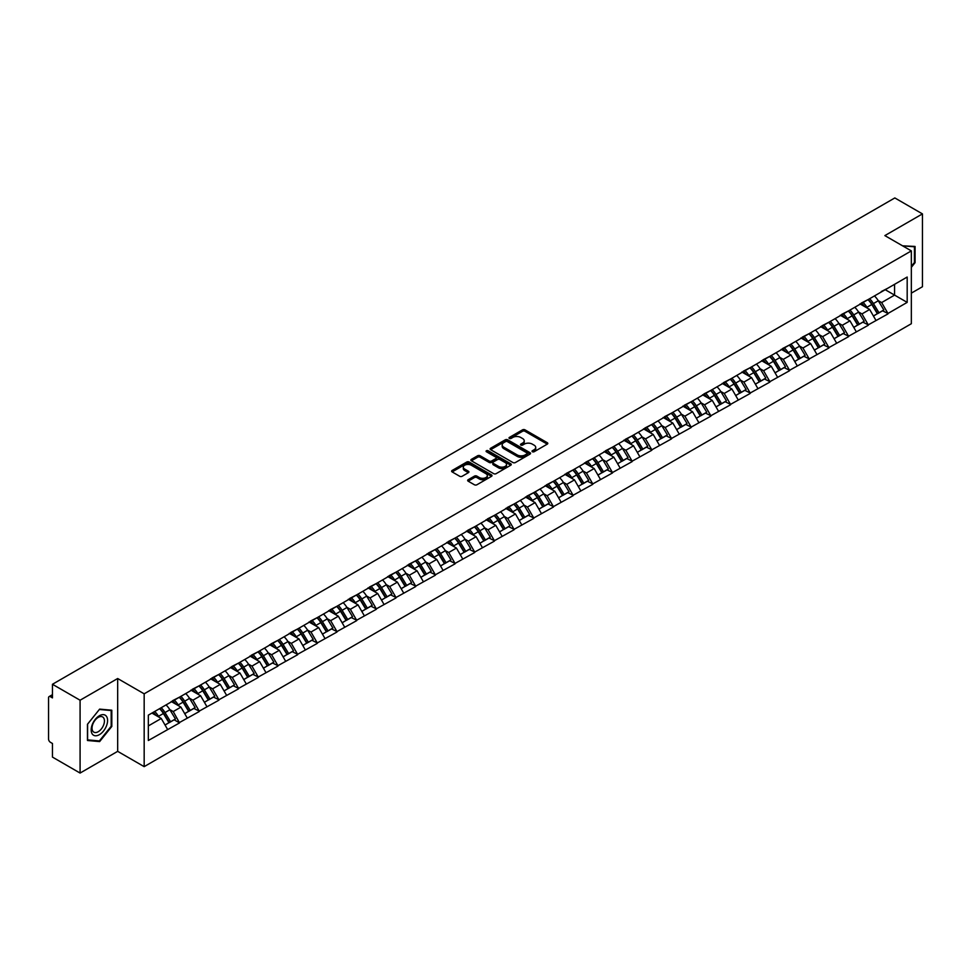 <?xml version="1.0" encoding="UTF-8"?>
<svg xmlns="http://www.w3.org/2000/svg" width="971" height="971" viewBox="0 0 971 971"><rect width="100%" height="100%" fill="white"/><g stroke="black" fill="none" stroke-linecap="round" stroke-linejoin="round"><path stroke-width="1.46" d="M532.399 451.733A1.226 0.704 0 0 0 534.135 451.733L547.28 444.135A1.748 1.007 0 0 0 547.802 443.419A1.748 1.007 0 0 0 547.28 442.703L524.995 429.837A1.748 1.007 0 0 0 522.519 429.837L509.362 437.435A1.226 0.704 0 0 0 511.098 438.431L512.797 437.448A5.608 3.241 0 0 1 520.723 437.448L522.58 438.528A5.608 3.241 0 0 1 524.231 440.81A5.608 3.241 0 0 1 522.58 443.092L520.881 444.075A1.226 0.704 0 0 0 522.616 445.082L524.316 444.099A5.608 3.241 0 0 1 532.242 444.099L534.099 445.167A5.608 3.241 0 0 1 535.737 447.461A5.608 3.241 0 0 1 534.099 449.743L532.399 450.726A1.226 0.704 0 0 0 532.399 451.733L532.399 450.726M468.168 479.735A1.748 1.007 0 0 0 467.658 480.451A1.748 1.007 0 0 0 468.168 481.167L474.418 484.772A1.748 1.007 0 0 0 476.895 484.772L491.508 476.336A1.748 1.007 0 0 0 492.018 475.62A1.748 1.007 0 0 0 491.508 474.904L469.224 462.038A1.748 1.007 0 0 0 466.748 462.038L452.134 470.474A1.748 1.007 0 0 0 451.624 471.19A1.748 1.007 0 0 0 452.134 471.906L459.684 476.263A1.748 1.007 0 0 0 462.16 476.263L468.41 472.659A1.748 1.007 0 0 0 468.932 471.942A1.748 1.007 0 0 0 468.41 471.226L464.672 469.066A4.685 2.707 0 0 1 463.301 467.148A4.685 2.707 0 0 1 466.189 464.648A4.685 2.707 0 0 1 471.299 465.243L485.961 473.714A4.685 2.707 0 0 1 487.333 475.62A4.685 2.707 0 0 1 484.444 478.12A4.685 2.707 0 0 1 479.346 477.538L476.895 476.118A1.748 1.007 0 0 0 474.418 476.118L468.168 479.735L468.168 481.167M117.673 678.523L80.083 700.225L52.458 684.276L894.825 197.938L922.45 213.899L884.86 235.601L911.344 250.894L144.169 693.816L117.673 678.523L117.673 751.348L144.169 766.641L144.169 693.816M512.931 462.536A1.748 1.007 0 0 0 515.407 462.536L530.008 454.1A1.748 1.007 0 0 0 530.53 453.396A1.748 1.007 0 0 0 530.008 452.68L507.724 439.814A1.748 1.007 0 0 0 505.248 439.814L490.634 448.25A1.748 1.007 0 0 0 490.124 448.954A1.748 1.007 0 0 0 490.634 449.67L512.931 462.536M486.859 451.988A1.226 0.704 0 0 1 488.097 452.17L510.734 465.23L496.145 473.654A1.748 1.007 0 0 1 493.669 473.654L471.384 460.788L471.384 459.356A1.748 1.007 0 0 0 470.874 460.072A1.748 1.007 0 0 0 471.384 460.788M471.384 459.356L477.635 455.751A1.748 1.007 0 0 1 480.111 455.751L489.153 460.97A1.748 1.007 0 0 0 491.629 460.97L495.78 458.579A1.748 1.007 0 0 0 496.29 457.863A1.748 1.007 0 0 0 495.78 457.147L486.374 451.709A1.226 0.704 0 0 1 488.097 450.714L510.758 463.786A1.748 1.007 0 0 1 511.268 464.502A1.748 1.007 0 0 1 510.758 465.218L510.758 463.786M144.169 766.641L911.344 323.719L911.344 250.894M159.645 708.624A11.955 6.906 -120 0 1 163.735 713.406L169.306 722.606L174.161 719.802L179.55 722.91L173.239 711.549L169.743 709.534M179.55 722.91L148.332 740.497L148.332 715.154L907.181 277.038L907.181 302.382L887.955 313.487L881.644 302.564L878.148 300.549M868.05 299.638A11.955 6.906 -120 0 1 872.14 304.421L877.711 313.609L882.566 310.805L887.955 313.487M887.955 313.924L868.268 324.848L861.969 313.924L858.473 311.909M848.363 310.999A11.955 6.906 -120 0 1 852.453 315.781L858.024 324.969L862.879 322.166L868.268 324.848M868.268 325.285L848.593 336.209L842.282 325.285L838.798 323.27M828.688 322.36A11.955 6.906 -120 0 1 832.778 327.142L838.349 336.33L843.204 333.526L848.593 336.209M848.593 336.646L828.918 347.569L822.607 336.646L819.111 334.631M809.013 333.721A11.955 6.906 -120 0 1 813.103 338.503L818.674 347.703L823.529 344.887L828.918 347.569M828.918 348.006L809.244 358.93L802.932 348.006L799.436 345.992M789.338 345.081A11.955 6.906 -120 0 1 793.428 349.863L798.999 359.064L803.854 356.26L809.244 358.93M809.244 359.367L789.557 370.291L783.257 359.367L779.762 357.352M769.651 356.442A11.955 6.906 -120 0 1 773.741 361.224L779.312 370.424L784.167 367.621L789.557 370.291M789.557 370.728L769.882 381.652L763.582 370.728L760.087 368.713M749.976 367.803A11.955 6.906 -120 0 1 754.066 372.585L759.638 381.785L764.493 378.981L769.882 381.652M769.882 382.089L750.207 393.012L743.895 382.089L740.4 380.074M730.301 379.163A11.955 6.906 -120 0 1 734.392 383.946L739.963 393.146L744.818 390.342L750.207 393.012M750.207 393.449L730.532 404.373L724.22 393.449L720.725 391.434M710.626 390.524A11.955 6.906 -120 0 1 714.717 395.306L720.288 404.506L725.143 401.703L730.532 404.373M730.532 404.81L710.845 415.734L704.545 404.81L701.05 402.795M690.939 401.885A11.955 6.906 -120 0 1 695.03 406.667L700.601 415.867L705.456 413.063L710.845 415.734M710.845 416.171L691.17 427.094L684.871 416.171L681.375 414.156M671.264 413.245A11.955 6.906 -120 0 1 675.355 418.028L680.926 427.228L685.781 424.424L691.17 427.094M691.17 427.531L671.495 438.455L665.184 427.531L661.688 425.516M651.59 424.606A11.955 6.906 -120 0 1 655.68 429.388L661.251 438.589L666.106 435.785L671.495 438.455M671.495 438.892L651.82 449.816L645.509 438.892L642.013 436.877M631.915 435.967A11.955 6.906 -120 0 1 636.005 440.749L641.576 449.949L646.431 447.146L651.82 449.816M651.82 450.253L632.133 461.176L625.834 450.253L622.338 448.238M612.228 447.328A11.955 6.906 -120 0 1 616.318 452.11L621.889 461.31L626.744 458.506L632.133 461.176M632.133 461.613L612.458 472.537L606.159 461.613L602.663 459.599M592.553 458.688A11.955 6.906 -120 0 1 596.643 463.47L602.214 472.671L607.069 469.867L612.458 472.537M612.458 472.974L592.783 483.898L586.472 472.974L582.976 470.959M572.878 470.049A11.955 6.906 -120 0 1 576.968 474.831L582.539 484.031L587.394 481.228L592.783 483.898M592.783 484.335L573.108 495.259L566.797 484.335L563.301 482.32M553.203 481.41A11.955 6.906 -120 0 1 557.293 486.192L562.864 495.392L567.719 492.588L573.108 495.259M573.108 495.696L553.421 506.619L547.122 495.696L543.626 493.681M533.516 492.77A11.955 6.906 -120 0 1 537.606 497.553L543.177 506.753L548.045 503.949L553.421 506.619M553.421 507.056L533.747 517.98L527.447 507.056L523.952 505.041M513.841 504.131A11.955 6.906 -120 0 1 517.931 508.913L523.503 518.113L528.358 515.31L533.747 517.98M533.747 518.417L514.072 529.341L507.76 518.417L504.265 516.402M494.166 515.492A11.955 6.906 -120 0 1 498.257 520.274L503.828 529.474L508.683 526.67L514.072 529.341M514.072 529.778L494.397 540.701L488.085 529.778L484.59 527.763M474.491 526.852A11.955 6.906 -120 0 1 478.582 531.635L484.153 540.835L489.008 538.031L494.397 540.701M494.397 541.138L474.71 552.062L468.41 541.138L464.915 539.123M454.804 538.213A11.955 6.906 -120 0 1 458.895 542.995L464.466 552.196L469.333 549.392L474.71 552.062M474.71 552.499L455.035 563.423L448.736 552.499L445.24 550.484M435.129 549.574A11.955 6.906 -120 0 1 439.22 554.356L444.791 563.556L449.646 560.753L455.035 563.423M455.035 563.86L435.36 574.783L429.048 563.86L425.553 561.845M415.454 560.935A11.955 6.906 -120 0 1 419.545 565.717L425.116 574.917L429.971 572.113L435.36 574.783M435.36 575.22L415.685 586.144L409.374 575.22L405.878 573.206M395.78 572.295A11.955 6.906 -120 0 1 399.87 577.077L405.441 586.278L410.296 583.474L415.685 586.144M415.685 586.581L395.998 597.505L389.699 586.581L386.203 584.566M376.093 583.656A11.955 6.906 -120 0 1 380.183 588.438L385.754 597.638L390.621 594.835L395.998 597.505M395.998 597.942L376.323 608.866L370.024 597.942L366.528 595.927M356.418 595.017A11.955 6.906 -120 0 1 360.508 599.799L366.079 608.999L370.934 606.195L376.323 608.866M376.323 609.303L356.648 620.226L350.337 609.303L346.841 607.288M336.743 606.377A11.955 6.906 -120 0 1 340.833 611.16L346.404 620.36L351.259 617.556L356.648 620.226M356.648 620.663L336.973 631.587L330.662 620.663L327.166 618.648M317.068 617.738A11.955 6.906 -120 0 1 321.158 622.52L326.729 631.72L331.584 628.917L336.973 631.587M336.973 632.024L317.286 642.948L310.987 632.024L307.491 630.009M297.381 629.099A11.955 6.906 -120 0 1 301.471 633.881L307.042 643.081L311.909 640.277L317.286 642.948M317.286 643.385L297.612 654.308L291.312 643.385L287.817 641.37M277.706 640.459A11.955 6.906 -120 0 1 281.796 645.242L287.367 654.442L292.222 651.638L297.612 654.308M297.612 654.745L277.937 665.669L271.625 654.745L268.13 652.73M258.031 651.82A11.955 6.906 -120 0 1 262.121 656.602L267.693 665.803L272.548 662.999L277.937 665.669M277.937 666.106L258.262 677.03L251.95 666.106L248.455 664.091M238.356 663.181A11.955 6.906 -120 0 1 242.447 667.963L248.018 677.163L252.873 674.36L258.262 677.03M258.262 677.467L238.575 688.39L232.275 677.467L228.78 675.452M218.669 674.542A11.955 6.906 -120 0 1 222.76 679.324L228.331 688.524L233.198 685.72L238.575 688.39M238.575 688.827L218.9 699.751L212.6 688.827L209.105 686.813M198.994 685.902A11.955 6.906 -120 0 1 203.085 690.684L208.656 699.885L213.511 697.081L218.9 699.751M218.9 700.188L199.225 711.112L192.913 700.188L189.418 698.173M179.319 697.263A11.955 6.906 -120 0 1 183.41 702.045L188.981 711.245L193.836 708.442L199.225 711.112M199.225 711.549L179.55 722.473M172.862 700.552L179.55 697.129M173.239 711.549L180.934 707.106L171.224 701.499M187.245 718.03L180.934 707.106M192.537 689.192L199.225 685.769M192.913 700.188L200.609 695.746L190.899 690.138M206.92 706.67L200.609 695.746M212.212 677.831L218.9 674.408M212.6 688.827L220.296 684.385L210.573 678.778M226.595 695.309L220.296 684.385M231.899 666.47L238.575 663.047M232.275 677.467L239.971 673.024L230.261 667.417M246.27 683.948L239.971 673.024M251.574 655.109L258.262 651.687M251.95 666.106L259.645 661.664L249.935 656.056M265.957 672.587L259.645 661.664M271.249 643.749L277.937 640.326M271.625 654.745L279.32 650.303L269.61 644.695M285.632 661.227L279.32 650.303M290.924 632.388L297.612 628.965M291.312 643.385L299.007 638.942L289.285 633.335M305.307 649.866L299.007 638.942M310.611 621.027L317.286 617.605M310.987 632.024L318.682 627.582L308.972 621.974M324.982 638.505L318.682 627.582M330.286 609.667L336.973 606.244M330.662 620.663L338.357 616.221L328.647 610.613M344.669 627.145L338.357 616.221M349.961 598.306L356.648 594.883M350.337 609.303L358.032 604.86L348.322 599.253M364.343 615.784L358.032 604.86M369.635 586.945L376.323 583.522M370.024 597.942L377.719 593.499L367.997 587.892M384.018 604.423L377.719 593.499M389.322 575.585L395.998 572.162M389.699 586.581L397.394 582.139L387.684 576.531M403.693 593.063L397.394 582.139M408.997 564.224L415.685 560.801M409.374 575.22L417.069 570.778L407.359 565.171M423.38 581.702L417.069 570.778M428.672 552.863L435.36 549.44M429.048 563.86L436.744 559.417L427.034 553.81M443.055 570.341L436.744 559.417M448.347 541.502L455.035 538.08M448.736 552.499L456.431 548.057L446.709 542.449M462.73 558.98L456.431 548.057M468.034 530.142L474.71 526.719M468.41 541.138L476.106 536.696L466.396 531.088M482.405 547.62L476.106 536.696M487.709 518.781L494.397 515.358M488.085 529.778L495.78 525.335L486.07 519.728M502.092 536.259L495.78 525.335M507.384 507.42L514.072 503.998M507.76 518.417L515.455 513.975L505.745 508.367M521.767 524.898L515.455 513.975M527.059 496.06L533.747 492.637M527.447 507.056L535.13 502.614L525.42 497.006M541.442 513.538L535.13 502.614M546.746 484.699L553.421 481.276M547.122 495.696L554.817 491.253L545.095 485.646M561.117 502.177L554.817 491.253M566.421 473.338L573.108 469.915M566.797 484.335L574.492 479.892L564.782 474.285M580.804 490.816L574.492 479.892M586.096 461.978L592.783 458.555M586.472 472.974L594.167 468.532L584.457 462.924M600.479 479.456L594.167 468.532M605.77 450.617L612.458 447.194M606.159 461.613L613.842 457.171L604.132 451.564M620.153 468.095L613.842 457.171M625.458 439.256L632.133 435.833M625.834 450.253L633.529 445.81L623.807 440.203M639.828 456.734L633.529 445.81M645.132 427.895L651.82 424.473M645.509 438.892L653.204 434.45L643.494 428.842M659.515 445.373L653.204 434.45M664.807 416.535L671.495 413.112M665.184 427.531L672.879 423.089L663.169 417.481M679.19 434.013L672.879 423.089M684.482 405.174L691.17 401.751M684.871 416.171L692.554 411.728L682.844 406.121M698.865 422.652L692.554 411.728M704.169 393.813L710.845 390.391M704.545 404.81L712.241 400.368L702.519 394.76M718.54 411.291L712.241 400.368M723.844 382.453L730.532 379.03M724.22 393.449L731.916 389.007L722.206 383.399M738.227 399.931L731.916 389.007M743.519 371.092L750.207 367.669M743.895 382.089L751.59 377.646L741.88 372.039M757.902 388.57L751.59 377.646M763.194 359.731L769.882 356.308M763.582 370.728L771.265 366.285L761.555 360.678M777.577 377.209L771.265 366.285M782.881 348.371L789.557 344.948M783.257 359.367L790.952 354.925L781.23 349.317M797.252 365.849L790.952 354.925M802.556 337.01L809.244 333.587M802.932 348.006L810.627 343.564L800.917 337.957M816.939 354.488L810.627 343.564M822.231 325.649L828.918 322.226M822.607 336.646L830.302 332.203L820.592 326.596M836.614 343.127L830.302 332.203M841.906 314.288L848.593 310.866M842.282 325.285L849.977 320.843L840.267 315.235M856.288 331.766L849.977 320.843M861.593 302.928L868.268 299.505M861.969 313.924L869.664 309.482L859.942 303.874M875.963 320.406L869.664 309.482M881.267 291.567L887.955 288.144M881.644 302.564L894.57 295.099L894.57 284.321L907.181 277.038M885.236 289.71L907.181 302.382M911.344 293.133L922.45 286.724L922.45 213.899M80.083 700.225L80.083 773.062L52.458 757.101L52.458 743.483L50.443 742.317A2.67 1.541 -120 0 1 48.55 739.04L48.55 697.821A2.67 1.541 -120 0 1 49.108 696.595A2.67 1.541 -120 0 1 50.443 696.729L52.458 697.894L52.458 684.276M80.083 773.062L117.673 751.348M148.332 725.932L161.259 718.467L151.925 713.078M167.558 729.391L161.259 718.467M871.861 304.627L872.48 304.991M852.186 315.988L852.805 316.352M832.499 327.348L833.13 327.713M812.824 338.709L813.455 339.073M793.149 350.07L793.768 350.434M773.474 361.43L774.093 361.795M753.787 372.791L754.418 373.155M734.112 384.152L734.744 384.516M714.438 395.513L715.057 395.877M694.763 406.873L695.382 407.237M675.076 418.234L675.707 418.598M655.401 429.607L656.032 429.959M635.726 440.968L636.345 441.32M616.051 452.328L616.67 452.68M596.364 463.689L596.995 464.041M576.689 475.05L577.32 475.402M557.014 486.41L557.633 486.762M537.339 497.771L537.958 498.123M517.652 509.132L518.283 509.484M497.977 520.492L498.609 520.844M478.302 531.853L478.921 532.205M458.628 543.214L459.247 543.566M438.941 554.575L439.572 554.927M419.266 565.935L419.897 566.287M399.591 577.296L400.21 577.648M379.916 588.657L380.535 589.009M360.229 600.017L360.86 600.381M340.554 611.378L341.185 611.742M320.879 622.739L321.498 623.103M301.204 634.099L301.823 634.464M281.517 645.46L282.148 645.824M261.842 656.821L262.473 657.185M242.167 668.182L242.786 668.546M222.493 679.542L223.112 679.906M202.805 690.903L203.437 691.267M183.131 702.264L183.762 702.628M163.456 713.624L164.075 713.988M911.344 267.316L915.07 262.68L915.07 246.452L902.545 245.809M111.811 710.214L99.637 709.121L87.463 724.269L87.463 740.497L99.637 741.589L111.811 726.442L111.811 710.214M532.885 451.903L534.099 451.199A5.608 3.241 0 0 0 535.737 448.918L535.737 447.461M524.231 440.81L524.231 442.266A5.608 3.241 0 0 1 522.58 444.548L521.366 445.252M547.268 444.148L524.995 431.294A1.748 1.007 0 0 0 522.519 431.294L509.86 438.601M530.008 452.68L530.008 454.1L507.724 441.271A1.748 1.007 0 0 0 505.248 441.271L490.658 449.682L490.634 448.25M526.913 453.894A1.226 0.704 0 0 0 526.913 452.887L507.36 441.599A1.226 0.704 0 0 0 505.624 441.599L503.828 442.63A5.608 3.241 0 0 0 502.189 444.924A5.608 3.241 0 0 0 503.828 447.206L517.203 454.926A5.608 3.241 0 0 0 525.117 454.926L526.913 453.894L526.913 455.35A1.226 0.704 0 0 0 527.277 454.853L527.277 453.396M502.189 444.924L502.189 446.381A5.608 3.241 0 0 0 503.828 448.663L503.828 447.206M526.913 455.35L525.117 456.382A5.608 3.241 0 0 1 517.203 456.382L503.828 448.663M471.408 460.8L477.635 457.207L477.635 455.751M496.29 457.863L496.29 459.319A1.748 1.007 0 0 1 495.78 460.036L491.629 462.427A1.748 1.007 0 0 1 489.153 462.427L480.111 457.207A1.748 1.007 0 0 0 477.635 457.207M498.536 466.383A4.685 2.707 0 0 0 503.633 466.966A4.685 2.707 0 0 0 506.534 464.466A4.685 2.707 0 0 0 505.163 462.56L499.992 459.574A1.748 1.007 0 0 0 497.516 459.574L493.365 461.965A1.748 1.007 0 0 0 492.855 462.682A1.748 1.007 0 0 0 493.365 463.398L498.536 466.383L498.536 467.84A4.685 2.707 0 0 0 503.633 468.423A4.685 2.707 0 0 0 506.534 465.922L506.534 464.466M492.855 462.682L492.855 464.138A1.748 1.007 0 0 0 493.365 464.854L493.365 463.398M498.536 467.84L493.365 464.854M487.333 475.62L487.333 477.077A4.685 2.707 0 0 1 484.444 479.577A4.685 2.707 0 0 1 479.346 478.994L476.895 477.574A1.748 1.007 0 0 0 474.418 477.574L468.192 481.179M463.301 467.148L463.301 468.605A4.685 2.707 0 0 0 464.672 470.522L464.672 469.066M468.386 472.671L464.672 470.522M491.508 474.904L491.508 476.336L469.224 463.495A1.748 1.007 0 0 0 466.748 463.495L452.158 471.918M914.439 262.316L915.07 262.68M111.18 726.077L111.811 726.442M98.35 740.837L99.637 741.589M874.446 295.937A14.626 8.448 60 0 1 878.282 300.755L873.427 303.559A14.626 8.448 -120 0 0 869.591 298.74M873.427 303.559L878.998 312.759L883.853 309.955L878.282 300.755M877.711 313.609L878.998 312.759M882.566 310.805L883.853 309.955M861.228 303.134A11.955 6.906 60 0 1 864.53 306.508M863.098 302.491A14.626 8.448 60 0 1 866.933 307.309L867.479 308.22M873.463 316.06L877.359 313.706L871.788 304.506A14.626 8.448 -120 0 0 867.953 299.687M877.359 313.706L873.415 315.976M854.771 307.297A14.626 8.448 60 0 1 858.607 312.116L853.752 314.92A14.626 8.448 -120 0 0 849.916 310.101M853.752 314.92L859.311 324.12L864.178 321.316L858.607 312.116M858.024 324.969L859.311 324.12M862.879 322.166L864.178 321.316M841.554 314.495A11.955 6.906 60 0 1 844.843 317.869M843.423 313.851A14.626 8.448 60 0 1 847.246 318.67L847.804 319.58M853.788 327.421L857.672 325.067L852.101 315.866A14.626 8.448 -120 0 0 848.278 311.048M857.672 325.067L853.74 327.336M835.096 318.658A14.626 8.448 60 0 1 838.92 323.477L834.065 326.28A14.626 8.448 -120 0 0 830.229 321.462M834.065 326.28L839.636 335.481L844.491 332.677L838.92 323.477M838.349 336.33L839.636 335.481M843.204 333.526L844.491 332.677M821.867 325.855A11.955 6.906 60 0 1 825.168 329.23M823.736 325.212A14.626 8.448 60 0 1 827.571 330.031L828.117 330.941M834.101 338.782L837.997 336.427L832.426 327.227A14.626 8.448 -120 0 0 828.591 322.408M837.997 336.427L834.053 338.697M815.409 330.019A14.626 8.448 60 0 1 819.245 334.837L814.39 337.641A14.626 8.448 -120 0 0 810.554 332.822M814.39 337.641L819.961 346.841L824.816 344.037L819.245 334.837M818.674 347.703L819.961 346.841M823.529 344.887L824.816 344.037M802.192 337.216A11.955 6.906 60 0 1 805.493 340.59M804.061 336.573A14.626 8.448 60 0 1 807.896 341.391L808.442 342.302M814.426 350.143L818.322 347.788L812.751 338.588A14.626 8.448 -120 0 0 808.916 333.769M818.322 347.788L814.378 350.058M795.735 341.379A14.626 8.448 60 0 1 799.57 346.198L794.715 349.002A14.626 8.448 -120 0 0 790.88 344.183M794.715 349.002L800.286 358.202L805.141 355.398L799.57 346.198M798.999 359.064L800.286 358.202M803.854 356.26L805.141 355.398M782.517 348.577A11.955 6.906 60 0 1 785.818 351.951M784.386 347.934A14.626 8.448 60 0 1 788.221 352.752L788.768 353.662M794.751 361.503L798.648 359.149L793.076 349.948A14.626 8.448 -120 0 0 789.241 345.13M798.648 359.149L794.703 361.418M776.06 352.74A14.626 8.448 60 0 1 779.895 357.559L775.04 360.362A14.626 8.448 -120 0 0 771.205 355.544M775.04 360.362L780.611 369.563L785.466 366.759L779.895 357.559M779.312 370.424L780.611 369.563M784.167 367.621L785.466 366.759M762.842 359.938A11.955 6.906 60 0 1 766.131 363.324M764.711 359.294A14.626 8.448 60 0 1 768.534 364.113L769.093 365.023M775.076 372.864L778.96 370.509L773.389 361.309A14.626 8.448 -120 0 0 769.566 356.491M778.96 370.509L775.028 372.779M902.569 245.821L914.439 246.78L914.439 262.498L911.344 266.345M913.662 246.331L914.439 246.78M92.281 734.04A11.591 6.7 120 0 0 103.484 731.042A11.591 6.7 120 0 0 106.482 716.38A11.591 6.7 120 0 0 95.279 719.377A11.591 6.7 120 0 0 92.281 734.04M92.864 731.236A8.775 5.073 120 0 0 93.847 732.146A8.775 5.073 120 0 0 102.016 728.044A8.775 5.073 120 0 0 103.606 717.86A8.775 5.073 120 0 0 102.623 716.938A8.775 5.073 120 0 0 94.454 721.04A8.775 5.073 120 0 0 92.864 731.236M99.382 709.485L111.18 710.541L111.18 726.259L99.382 740.934L87.596 739.878L87.596 724.16L99.358 709.473M110.403 710.08L111.18 710.541M756.385 364.101A14.626 8.448 60 0 1 760.208 368.919L755.353 371.723A14.626 8.448 -120 0 0 751.518 366.904M755.353 371.723L760.924 380.923L765.779 378.12L760.208 368.919M759.638 381.785L760.924 380.923M764.493 378.981L765.779 378.12M743.155 371.298A11.955 6.906 60 0 1 746.456 374.685M745.024 370.655A14.626 8.448 60 0 1 748.859 375.474L749.406 376.384M755.389 384.225L759.286 381.87L753.714 372.67A14.626 8.448 -120 0 0 749.879 367.851M759.286 381.87L755.341 384.14M736.698 375.461A14.626 8.448 60 0 1 740.533 380.28L735.678 383.084A14.626 8.448 -120 0 0 731.843 378.265M735.678 383.084L741.249 392.284L746.104 389.48L740.533 380.28M739.963 393.146L741.249 392.284M744.818 390.342L746.104 389.48M723.48 382.659A11.955 6.906 60 0 1 726.781 386.045M725.349 382.016A14.626 8.448 60 0 1 729.185 386.834L729.731 387.745M735.715 395.585L739.611 393.231L734.04 384.031A14.626 8.448 -120 0 0 730.204 379.212M739.611 393.231L735.666 395.513M717.023 386.822A14.626 8.448 60 0 1 720.858 391.641L716.003 394.444A14.626 8.448 -120 0 0 712.168 389.626M716.003 394.444L721.574 403.645L726.429 400.841L720.858 391.641M720.288 404.506L721.574 403.645M725.143 401.703L726.429 400.841M703.805 394.02A11.955 6.906 60 0 1 707.106 397.406M705.674 393.376A14.626 8.448 60 0 1 709.51 398.195L710.056 399.105M716.04 406.946L719.936 404.591L714.365 395.391A14.626 8.448 -120 0 0 710.529 390.573M719.936 404.591L715.991 406.873M697.348 398.183A14.626 8.448 60 0 1 701.183 403.001L696.328 405.805A14.626 8.448 -120 0 0 692.493 400.987M696.328 405.805L701.899 415.005L706.754 412.202L701.183 403.001M700.601 415.867L701.899 415.005M705.456 413.063L706.754 412.202M684.13 405.38A11.955 6.906 60 0 1 687.419 408.767M685.999 404.737A14.626 8.448 60 0 1 689.823 409.556L690.381 410.466M696.365 418.307L700.249 415.952L694.678 406.752A14.626 8.448 -120 0 0 690.854 401.933M700.249 415.952L696.316 418.234M677.673 409.544A14.626 8.448 60 0 1 681.496 414.362L676.641 417.166A14.626 8.448 -120 0 0 672.806 412.347M676.641 417.166L682.212 426.366L687.067 423.562L681.496 414.362M680.926 427.228L682.212 426.366M685.781 424.424L687.067 423.562M664.443 416.741A11.955 6.906 60 0 1 667.745 420.127M666.312 416.098A14.626 8.448 60 0 1 670.148 420.916L670.694 421.827M676.678 429.668L680.574 427.313L675.003 418.113A14.626 8.448 -120 0 0 671.167 413.294M680.574 427.313L676.629 429.595M657.986 420.904A14.626 8.448 60 0 1 661.821 425.723L656.966 428.527A14.626 8.448 -120 0 0 653.131 423.708M656.966 428.527L662.538 437.727L667.393 434.923L661.821 425.723M661.251 438.589L662.538 437.727M666.106 435.785L667.393 434.923M644.768 428.102A11.955 6.906 60 0 1 648.07 431.488M646.637 427.458A14.626 8.448 60 0 1 650.473 432.277L651.019 433.187M657.003 441.04L660.899 438.674L655.328 429.473A14.626 8.448 -120 0 0 651.492 424.655M660.899 438.674L656.954 440.955M638.311 432.265A14.626 8.448 60 0 1 642.147 437.084L637.292 439.887A14.626 8.448 -120 0 0 633.456 435.069M637.292 439.887L642.863 449.088L647.718 446.284L642.147 437.084M641.576 449.949L642.863 449.088M646.431 447.146L647.718 446.284M625.093 439.462A11.955 6.906 60 0 1 628.395 442.849M626.963 438.819A14.626 8.448 60 0 1 630.798 443.638L631.344 444.548M637.328 452.401L641.224 450.034L635.653 440.834A14.626 8.448 -120 0 0 631.818 436.015M641.224 450.034L637.279 452.316M618.636 443.626A14.626 8.448 60 0 1 622.472 448.444L617.617 451.248A14.626 8.448 -120 0 0 613.781 446.429M617.617 451.248L623.188 460.448L628.043 457.644L622.472 448.444M621.889 461.31L623.188 460.448M626.744 458.506L628.043 457.644M605.419 450.823A11.955 6.906 60 0 1 608.708 454.21M607.288 450.18A14.626 8.448 60 0 1 611.111 454.998L611.669 455.909M617.653 463.762L621.537 461.395L615.966 452.195A14.626 8.448 -120 0 0 612.143 447.376M621.537 461.395L617.605 463.677M598.961 454.986A14.626 8.448 60 0 1 602.785 459.805L597.93 462.609A14.626 8.448 -120 0 0 594.106 457.79M597.93 462.609L603.501 471.809L608.356 469.005L602.785 459.805M602.214 472.671L603.501 471.809M607.069 469.867L608.356 469.005M585.731 462.184A11.955 6.906 60 0 1 589.033 465.57M587.601 461.541A14.626 8.448 60 0 1 591.436 466.359L591.982 467.269M597.966 475.122L601.862 472.756L596.291 463.555A14.626 8.448 -120 0 0 592.456 458.737M601.862 472.756L597.918 475.037M579.274 466.347A14.626 8.448 60 0 1 583.11 471.166L578.255 473.969A14.626 8.448 -120 0 0 574.419 469.151M578.255 473.969L583.826 483.17L588.681 480.366L583.11 471.166M582.539 484.031L583.826 483.17M587.394 481.228L588.681 480.366M566.057 473.545A11.955 6.906 60 0 1 569.358 476.931M567.926 472.901A14.626 8.448 60 0 1 571.761 477.72L572.307 478.63M578.291 486.483L582.187 484.116L576.616 474.916A14.626 8.448 -120 0 0 572.781 470.098M582.187 484.116L578.243 486.398M559.599 477.708A14.626 8.448 60 0 1 563.435 482.526L558.58 485.33A14.626 8.448 -120 0 0 554.744 480.511M558.58 485.33L564.151 494.53L569.006 491.727L563.435 482.526M562.864 495.392L564.151 494.53M567.719 492.588L569.006 491.727M546.382 484.905A11.955 6.906 60 0 1 549.683 488.292M548.251 484.262A14.626 8.448 60 0 1 552.086 489.081L552.633 489.991M558.616 497.844L562.512 495.477L556.941 486.277A14.626 8.448 -120 0 0 553.106 481.458M562.512 495.477L558.568 497.759M539.925 489.068A14.626 8.448 60 0 1 543.76 493.887L538.905 496.691A14.626 8.448 -120 0 0 535.07 491.872M538.905 496.691L544.476 505.891L549.331 503.087L543.76 493.887M543.177 506.753L544.476 505.891M548.045 503.949L549.331 503.087M526.707 496.266A11.955 6.906 60 0 1 529.996 499.652M528.576 495.623A14.626 8.448 60 0 1 532.399 500.441L532.958 501.352M538.941 509.205L542.825 506.838L537.266 497.638A14.626 8.448 -120 0 0 533.431 492.819M542.825 506.838L538.893 509.12M520.25 500.429A14.626 8.448 60 0 1 524.073 505.248L519.218 508.051A14.626 8.448 -120 0 0 515.395 503.233M519.218 508.051L524.789 517.252L529.644 514.448L524.073 505.248M523.503 518.113L524.789 517.252M528.358 515.31L529.644 514.448M507.02 507.627A11.955 6.906 60 0 1 510.321 511.013M508.889 506.983A14.626 8.448 60 0 1 512.724 511.802L513.271 512.712M519.267 520.565L523.151 518.198L517.579 508.998A14.626 8.448 -120 0 0 513.744 504.18M523.151 518.198L519.218 520.48M500.563 511.79A14.626 8.448 60 0 1 504.398 516.621L499.543 519.424A14.626 8.448 -120 0 0 495.708 514.594M499.543 519.424L505.114 528.612L509.969 525.809L504.398 516.621M503.828 529.474L505.114 528.612M508.683 526.67L509.969 525.809M487.345 518.987A11.955 6.906 60 0 1 490.646 522.374M489.214 518.344A14.626 8.448 60 0 1 493.05 523.175L493.596 524.073M499.58 531.926L503.476 529.559L497.905 520.371A14.626 8.448 -120 0 0 494.069 515.54M503.476 529.559L499.531 531.841M480.888 523.151A14.626 8.448 60 0 1 484.723 527.981L479.868 530.785A14.626 8.448 -120 0 0 476.033 525.954M479.868 530.785L485.439 539.973L490.294 537.169L484.723 527.981M484.153 540.835L485.439 539.973M489.008 538.031L490.294 537.169M467.67 530.348A11.955 6.906 60 0 1 470.971 533.734M469.539 529.705A14.626 8.448 60 0 1 473.375 534.536L473.921 535.434M479.905 543.287L483.801 540.92L478.23 531.732A14.626 8.448 -120 0 0 474.394 526.901M483.801 540.92L479.856 543.202M461.213 534.511A14.626 8.448 60 0 1 465.048 539.342L460.193 542.146A14.626 8.448 -120 0 0 456.358 537.315M460.193 542.146L465.764 551.334L470.619 548.53L465.048 539.342M464.466 552.196L465.764 551.334M469.333 549.392L470.619 548.53M447.995 541.709A11.955 6.906 60 0 1 451.284 545.095M449.864 541.065A14.626 8.448 60 0 1 453.688 545.896L454.246 546.794M460.23 554.647L464.114 552.281L458.555 543.092A14.626 8.448 -120 0 0 454.719 538.262M464.114 552.281L460.181 554.562M441.538 545.872A14.626 8.448 60 0 1 445.361 550.703L440.506 553.506A14.626 8.448 -120 0 0 436.683 548.676M440.506 553.506L446.077 562.695L450.932 559.891L445.361 550.703M444.791 563.556L446.077 562.695M449.646 560.753L450.932 559.891M428.308 553.069A11.955 6.906 60 0 1 431.61 556.456M430.177 552.426A14.626 8.448 60 0 1 434.013 557.257L434.559 558.155M440.555 566.008L444.439 563.641L438.868 554.453A14.626 8.448 -120 0 0 435.032 549.622M444.439 563.641L440.506 565.923M421.851 557.233A14.626 8.448 60 0 1 425.686 562.063L420.831 564.867A14.626 8.448 -120 0 0 416.996 560.036M420.831 564.867L426.403 574.055L431.258 571.251L425.686 562.063M425.116 574.917L426.403 574.055M429.971 572.113L431.258 571.251M408.633 564.43A11.955 6.906 60 0 1 411.935 567.817M410.502 563.787A14.626 8.448 60 0 1 414.338 568.618L414.884 569.516M420.868 577.369L424.764 575.002L419.193 565.814A14.626 8.448 -120 0 0 415.357 560.983M424.764 575.002L420.819 577.284M402.176 568.593A14.626 8.448 60 0 1 406.012 573.424L401.157 576.228A14.626 8.448 -120 0 0 397.321 571.397M401.157 576.228L406.728 585.416L411.583 582.612L406.012 573.424M405.441 586.278L406.728 585.416M410.296 583.474L411.583 582.612M388.958 575.791A11.955 6.906 60 0 1 392.26 579.177M390.828 575.148A14.626 8.448 60 0 1 394.663 579.978L395.209 580.876M401.193 588.729L405.089 586.363L399.518 577.175A14.626 8.448 -120 0 0 395.683 572.344M405.089 586.363L401.144 588.644M382.501 579.954A14.626 8.448 60 0 1 386.337 584.785L381.482 587.589A14.626 8.448 -120 0 0 377.646 582.758M381.482 587.589L387.053 596.777L391.908 593.973L386.337 584.785M385.754 597.638L387.053 596.777M390.621 594.835L391.908 593.973M369.283 587.152A11.955 6.906 60 0 1 372.573 590.538M371.153 586.508A14.626 8.448 60 0 1 374.976 591.339L375.534 592.237M381.518 600.09L385.402 597.723L379.843 588.535A14.626 8.448 -120 0 0 376.008 583.705M385.402 597.723L381.469 600.005M362.826 591.315A14.626 8.448 60 0 1 366.65 596.145L361.795 598.949A14.626 8.448 -120 0 0 357.971 594.118M361.795 598.949L367.366 608.137L372.221 605.334L366.65 596.145M366.079 608.999L367.366 608.137M370.934 606.195L372.221 605.334M349.596 598.512A11.955 6.906 60 0 1 352.898 601.899M351.466 597.869A14.626 8.448 60 0 1 355.301 602.7L355.847 603.598M361.843 611.451L365.727 609.084L360.156 599.896A14.626 8.448 -120 0 0 356.321 595.065M365.727 609.084L361.795 611.366M343.139 602.675A14.626 8.448 60 0 1 346.975 607.506L342.12 610.31A14.626 8.448 -120 0 0 338.284 605.479M342.12 610.31L347.691 619.498L352.546 616.694L346.975 607.506M346.404 620.36L347.691 619.498M351.259 617.556L352.546 616.694M329.922 609.873A11.955 6.906 60 0 1 333.223 613.259M331.791 609.23A14.626 8.448 60 0 1 335.626 614.06L336.172 614.959M342.156 622.812L346.052 620.445L340.481 611.257A14.626 8.448 -120 0 0 336.646 606.426M346.052 620.445L342.108 622.727M323.464 614.036A14.626 8.448 60 0 1 327.3 618.867L322.445 621.671A14.626 8.448 -120 0 0 318.609 616.852M322.445 621.671L328.016 630.859L332.871 628.055L327.3 618.867M326.729 631.72L328.016 630.859M331.584 628.917L332.871 628.055M310.247 621.234A11.955 6.906 60 0 1 313.548 624.62M312.116 620.603A14.626 8.448 60 0 1 315.951 625.421L316.497 626.319M322.481 634.172L326.377 631.805L320.806 622.617A14.626 8.448 -120 0 0 316.971 617.799M326.377 631.805L322.433 634.087M303.789 625.409A14.626 8.448 60 0 1 307.625 630.228L302.77 633.031A14.626 8.448 -120 0 0 298.934 628.213M302.77 633.031L308.341 642.219L313.196 639.416L307.625 630.228M307.042 643.081L308.341 642.219M311.909 640.277L313.196 639.416M290.572 632.594A11.955 6.906 60 0 1 293.861 635.981M292.441 631.963A14.626 8.448 60 0 1 296.264 636.782L296.823 637.68M302.806 645.533L306.69 643.166L301.131 633.978A14.626 8.448 -120 0 0 297.296 629.159M306.69 643.166L302.758 645.448M284.115 636.77A14.626 8.448 60 0 1 287.95 641.588L283.083 644.392A14.626 8.448 -120 0 0 279.26 639.573M283.083 644.392L288.654 653.58L293.509 650.776L287.95 641.588M287.367 654.442L288.654 653.58M292.222 651.638L293.509 650.776M270.897 643.955A11.955 6.906 60 0 1 274.186 647.341M272.754 643.324A14.626 8.448 60 0 1 276.589 648.143L277.136 649.041M283.131 656.894L287.015 654.527L281.444 645.339A14.626 8.448 -120 0 0 277.609 640.52M287.015 654.527L283.083 656.809M264.428 648.13A14.626 8.448 60 0 1 268.263 652.949L263.408 655.753A14.626 8.448 -120 0 0 259.573 650.934M263.408 655.753L268.979 664.941L273.834 662.137L268.263 652.949M267.693 665.803L268.979 664.941M272.548 662.999L273.834 662.137M251.21 655.316A11.955 6.906 60 0 1 254.511 658.702M253.079 654.685A14.626 8.448 60 0 1 256.914 659.503L257.461 660.401M263.444 668.254L267.341 665.888L261.769 656.699A14.626 8.448 -120 0 0 257.934 651.881M267.341 665.888L263.396 668.169M244.753 659.491A14.626 8.448 60 0 1 248.588 664.31L243.733 667.113A14.626 8.448 -120 0 0 239.898 662.295M243.733 667.113L249.304 676.314L254.159 673.51L248.588 664.31M248.018 677.163L249.304 676.314M252.873 674.36L254.159 673.51M231.535 666.676A11.955 6.906 60 0 1 234.836 670.063M233.404 666.045A14.626 8.448 60 0 1 237.24 670.864L237.786 671.762M243.77 679.615L247.666 677.26L242.095 668.06A14.626 8.448 -120 0 0 238.259 663.242M247.666 677.26L243.721 679.53M225.078 670.852A14.626 8.448 60 0 1 228.913 675.67L224.058 678.474A14.626 8.448 -120 0 0 220.223 673.656M224.058 678.474L229.629 687.674L234.484 684.871L228.913 675.67M228.331 688.524L229.629 687.674M233.198 685.72L234.484 684.871M211.86 678.037A11.955 6.906 60 0 1 215.149 681.424M213.729 677.406A14.626 8.448 60 0 1 217.553 682.225L218.111 683.123M224.095 690.976L227.979 688.621L222.42 679.421A14.626 8.448 -120 0 0 218.584 674.602M227.979 688.621L224.046 690.891M205.403 682.212A14.626 8.448 60 0 1 209.238 687.031L204.371 689.835A14.626 8.448 -120 0 0 200.548 685.016M204.371 689.835L209.942 699.035L214.797 696.231L209.238 687.031M208.656 699.885L209.942 699.035M213.511 697.081L214.797 696.231M192.185 689.398A11.955 6.906 60 0 1 195.474 692.784M194.042 688.767A14.626 8.448 60 0 1 197.878 693.585L198.424 694.496M204.42 702.336L208.304 699.982L202.733 690.782A14.626 8.448 -120 0 0 198.897 685.963M208.304 699.982L204.371 702.251M185.716 693.573A14.626 8.448 60 0 1 189.551 698.392L184.696 701.196A14.626 8.448 -120 0 0 180.861 696.377M184.696 701.196L190.267 710.396L195.122 707.592L189.551 698.392M188.981 711.245L190.267 710.396M193.836 708.442L195.122 707.592M172.498 700.759A11.955 6.906 60 0 1 175.8 704.145M174.367 700.127A14.626 8.448 60 0 1 178.203 704.946L178.749 705.856M184.733 713.697L188.629 711.342L183.058 702.142A14.626 8.448 -120 0 0 179.222 697.324M188.629 711.342L184.684 713.612M166.041 704.934A14.626 8.448 60 0 1 169.876 709.752L165.021 712.556A14.626 8.448 -120 0 0 161.186 707.738M165.021 712.556L170.593 721.756L175.448 718.953L169.876 709.752M169.306 722.606L170.593 721.756M174.161 719.802L175.448 718.953M153.139 712.374A11.955 6.906 60 0 1 156.125 715.506M154.692 711.488A14.626 8.448 60 0 1 158.528 716.307L159.074 717.217M165.058 725.058L168.954 722.703L163.383 713.503A14.626 8.448 -120 0 0 159.547 708.684M168.954 722.703L165.009 724.973M52.458 695.564L50.443 696.729M534.099 451.199L534.099 449.743M520.881 445.082L520.881 444.075M522.58 444.548L522.58 443.092M509.362 438.431L509.362 437.435M522.519 431.294L522.519 429.837M524.995 431.294L524.995 429.837M547.28 444.135L547.28 442.703M505.248 441.271L505.248 439.814M507.724 441.271L507.724 439.814M517.203 456.382L517.203 454.926M525.117 456.382L525.117 454.926M480.111 457.207L480.111 455.751M489.153 462.427L489.153 460.97M491.629 462.427L491.629 460.97M495.78 460.036L495.78 458.579M488.097 452.17L488.097 450.714M474.418 477.574L474.418 476.118M476.895 477.574L476.895 476.118M479.346 478.994L479.346 477.538M468.41 472.659L468.41 471.226M452.134 471.906L452.134 470.474M466.748 463.495L466.748 462.038M469.224 463.495L469.224 462.038M871.788 304.506L866.933 307.309M852.101 315.866L847.246 318.67M832.426 327.227L827.571 330.031M812.751 338.588L807.896 341.391M793.076 349.948L788.221 352.752M773.389 361.309L768.534 364.113M753.714 372.67L748.859 375.474M734.04 384.031L729.185 386.834M714.365 395.391L709.51 398.195M694.678 406.752L689.823 409.556M675.003 418.113L670.148 420.916M655.328 429.473L650.473 432.277M635.653 440.834L630.798 443.638M615.966 452.195L611.111 454.998M596.291 463.555L591.436 466.359M576.616 474.916L571.761 477.72M556.941 486.277L552.086 489.081M537.266 497.638L532.399 500.441M517.579 508.998L512.724 511.802M497.905 520.371L493.05 523.175M478.23 531.732L473.375 534.536M458.555 543.092L453.688 545.896M438.868 554.453L434.013 557.257M419.193 565.814L414.338 568.618M399.518 577.175L394.663 579.978M379.843 588.535L374.976 591.339M360.156 599.896L355.301 602.7M340.481 611.257L335.626 614.06M320.806 622.617L315.951 625.421M301.131 633.978L296.264 636.782M281.444 645.339L276.589 648.143M261.769 656.699L256.914 659.503M242.095 668.06L237.24 670.864M222.42 679.421L217.553 682.225M202.733 690.782L197.878 693.585M183.058 702.142L178.203 704.946M163.383 713.503L158.528 716.307M52.458 694.666L49.108 696.595"/></g></svg>
